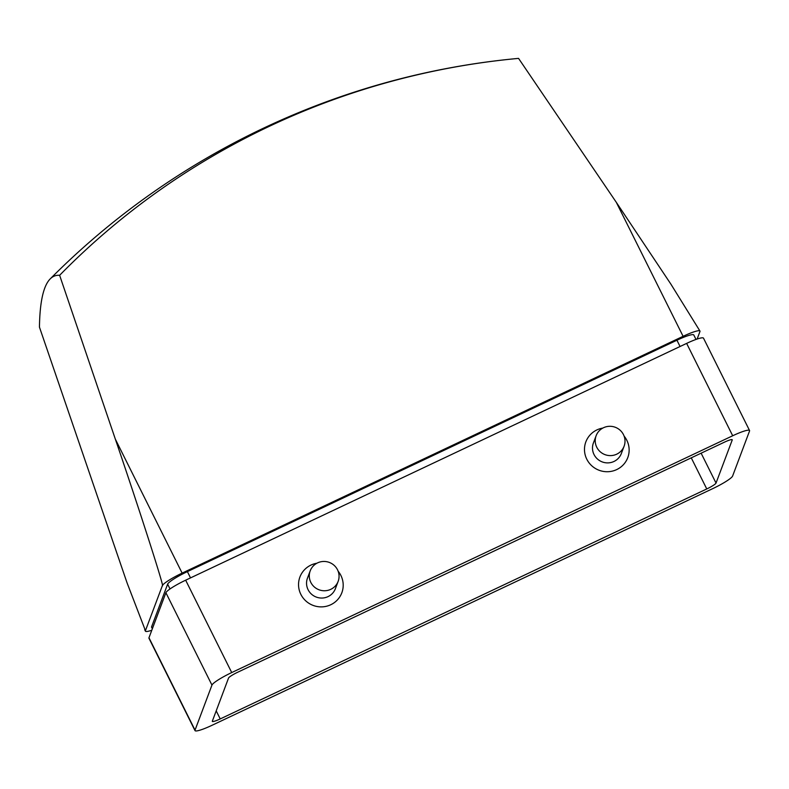 <?xml version="1.0" encoding="UTF-8"?>
<svg xmlns="http://www.w3.org/2000/svg" width="789" height="789" viewBox="0 0 789 789"><rect width="100%" height="100%" fill="white"/><g stroke="black" fill="none" stroke-linecap="round" stroke-linejoin="round"><path stroke-width="1.18" d="M151.794 630.253A20.465 2.86 -26.5 0 1 145.423 631.161A20.465 2.86 -26.5 0 1 145.442 630.677L127.098 582.972L39.45 327.129A674.299 85.666 -107.6 0 1 50.2 278.902A674.299 85.666 -107.6 0 1 59.629 275.302A745.566 730.081 -159.4 0 1 518.56 58.386L616.317 202.349L683.106 336.311A20.465 2.86 -26.5 0 1 699.961 331.064A20.465 2.86 -26.5 0 1 699.951 331.538L697.131 339.043M59.629 275.302L115.342 439.148C139.397 509.536 165.256 590.093 162.366 585.645A20.465 2.86 -26.5 0 1 182.131 573.11L683.106 336.311M699.961 331.064L670.828 284.05L616.317 202.349M195.011 730.614L148.953 638.242A20.465 2.86 -26.5 0 1 148.973 637.759L165.897 592.726A20.465 2.86 -26.5 0 1 185.662 580.191L686.637 343.393A20.465 2.86 -26.5 0 1 703.492 338.146L749.55 430.518A20.465 2.86 -26.5 0 1 749.54 431.001L732.606 476.043A20.465 2.86 -26.5 0 1 712.852 488.578L211.866 725.367A20.465 2.86 -26.5 0 1 195.011 730.614A20.465 2.86 -26.5 0 1 195.031 730.141L211.955 685.099A20.465 2.86 -26.5 0 1 231.719 672.563L732.695 435.765A20.465 2.86 -26.5 0 1 749.55 430.518M237.795 672.189L724.332 442.215A9.596 1.341 -26.5 0 1 732.231 439.759A9.596 1.341 -26.5 0 1 732.231 439.986L716.027 483.075A9.596 1.341 -26.5 0 1 706.766 488.953L220.23 718.927A9.596 1.341 -26.5 0 1 212.33 721.383A9.596 1.341 -26.5 0 1 212.34 721.156L228.534 678.067A9.596 1.341 -26.5 0 1 237.795 672.189M152.356 628.754L151.596 627.245A20.465 2.86 -26.5 0 1 151.616 626.762L167.633 584.156A20.465 2.86 -26.5 0 1 187.387 571.621L676.932 340.227A20.465 2.86 -26.5 0 1 693.787 334.98L696.006 339.438M145.442 630.677L162.366 585.645M50.2 278.902A758.89 758.89 0 0 1 517.959 58.435A674.299 110.924 57 0 1 518.56 58.386M310.205 570.851L307.463 578.14A14.932 14.616 20.6 0 0 316.29 597.076A14.932 14.616 20.6 0 0 335.414 588.643L338.146 581.365A14.932 14.616 20.6 0 0 323.382 561.462A14.932 14.616 20.6 0 0 319.032 589.787A14.932 14.616 20.6 0 0 338.146 581.365M316.872 563.238A22.388 21.914 20.6 0 0 299.366 590.537A22.388 21.914 20.6 0 0 328.855 605.538A22.388 21.914 20.6 0 0 338.146 571.226M596.149 435.696L593.407 442.984A14.932 14.616 20.6 0 0 602.244 461.92A14.932 14.616 20.6 0 0 621.357 453.488L624.099 446.199A14.932 14.616 20.6 0 0 609.335 426.307A14.932 14.616 20.6 0 0 604.976 454.632A14.932 14.616 20.6 0 0 624.099 446.199M602.826 428.072A22.388 21.914 20.6 0 0 585.31 455.381A22.388 21.914 20.6 0 0 614.799 470.382A22.388 21.914 20.6 0 0 624.089 436.07M115.342 439.148L182.131 573.11M148.973 637.759L195.031 730.141M165.897 592.726L211.955 685.099M185.662 580.191L231.719 672.563M686.637 343.393L732.695 435.765M151.616 626.762L152.464 628.468M167.633 584.156L170.02 588.949M187.387 571.621L190.524 577.893M676.932 340.227L680.059 346.499M216.206 710.859L220.23 718.927M706.766 488.953L691.263 457.847M701.125 453.182L716.027 483.075M144.683 629.671L145.423 631.161"/></g></svg>
